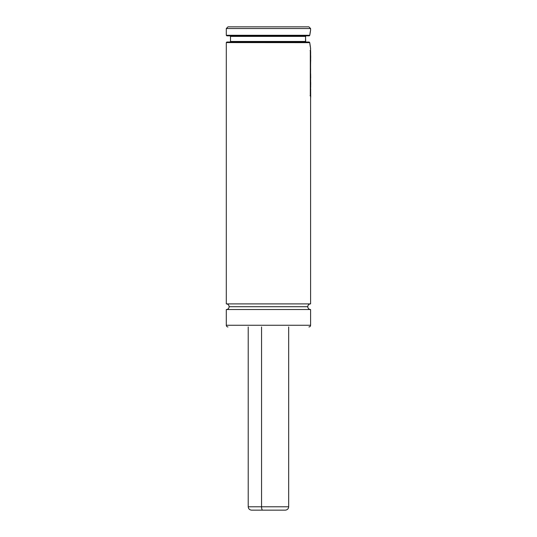 <?xml version="1.0" encoding="UTF-8"?>
<svg xmlns="http://www.w3.org/2000/svg" width="537" height="537" viewBox="0 0 537 537"><rect width="100%" height="100%" fill="white"/><g stroke="black" fill="none" stroke-linecap="round" stroke-linejoin="round"><path stroke-width="0.81" d="M310.594 303.902L310.594 96.606L310.594 303.902L226.299 303.902L226.299 42.584L226.299 303.902A2.813 2.813 0 0 1 229.104 306.714A2.813 2.813 0 0 0 226.299 303.902L310.594 303.902A2.813 2.813 0 0 0 307.782 306.714A2.813 2.813 0 0 1 310.561 303.902M310.594 309.527L226.299 309.527A2.813 2.813 0 0 0 229.104 306.714A2.813 2.813 0 0 1 226.299 309.527L226.299 325.261A1.685 1.685 0 0 0 227.983 326.946A1.685 1.685 0 0 1 226.299 325.261L226.299 309.527L310.594 309.527L310.594 325.261L310.594 309.527A2.813 2.813 0 0 1 307.782 306.714L229.104 306.714L307.782 306.714A2.813 2.813 0 0 0 310.561 309.527M306.11 42.02L305.499 41.463L305.593 36.187L230.507 36.402L305.533 36.402L230.507 36.402L229.95 35.845M230.507 36.402L230.507 41.463L305.499 41.463L305.687 41.859L305.533 36.402L306.097 35.845M310.594 325.261A1.685 1.685 0 0 1 308.909 326.946A1.685 1.685 0 0 0 310.594 325.261L226.299 325.261L310.594 325.261M310.574 48.108L310.594 51.149L310.507 47.806M309.849 43.725L310.037 45.195M310.285 46.672L309.735 42.584L226.299 42.584L226.856 42.02L309.238 42.02L226.856 42.02L226.299 42.584L309.742 42.665M309.909 34.187L310.574 30.307M310.52 30.575L310.03 33.294M310.594 28.535L310.594 30.22L310.594 28.535L308.909 26.85L310.594 28.535L226.299 28.535L227.983 26.85L226.299 28.535L310.594 28.535M226.299 35.281L226.299 28.535L226.299 35.281L309.789 35.281L226.299 35.281L226.856 35.845L309.285 35.845L226.856 35.845M308.909 26.85L227.983 26.85L308.909 26.85M306.023 42.02L305.654 41.819M305.499 41.463L230.507 41.463L305.553 41.678M310.594 48.202L309.735 42.584L309.158 42.02M309.862 34.563L310.279 31.77M310.594 30.22L309.789 35.281L309.285 35.845M310.252 46.477L309.842 43.631M310.655 57.828L310.695 61.131L310.594 57.828M310.701 55.626L310.695 58.103L310.594 55.626M310.655 51.545L310.648 55.157L310.594 51.545M310.655 79.281L310.655 82.356L310.594 79.281M310.655 73.77L310.701 78.254L310.594 73.77M310.655 68.944L310.44 73.334L310.594 68.944M310.655 60.809L310.54 68.494L310.594 60.809M310.091 50.592L310.594 51.149L310.594 96.277L310.594 51.149L310.594 96.277L310.091 95.714M310.312 50.592L310.312 95.714M310.655 90.196L310.701 97.163L310.594 90.196M310.648 84.88L310.701 86.121M310.581 82.55L310.601 91.062M310.48 85.531L310.701 89.887M310.701 87.256L310.701 86.685M310.701 82.221L310.701 84.913M275.333 506.78L261.553 506.78A3.37 1.148 90 0 0 262.7 510.15L274.185 510.15M248.215 326.946L248.215 506.78C248.416 508.828 249.537 509.949 251.585 510.15L262.7 510.15A3.37 1.148 -90 0 1 261.553 506.78L248.215 506.78L261.553 506.78L261.553 326.946L261.553 506.78L288.678 506.78C288.476 508.828 287.349 509.949 285.301 510.15M251.605 510.15L285.281 510.15M230.507 41.463L229.95 42.02M288.678 326.946L288.678 506.78"/></g></svg>
